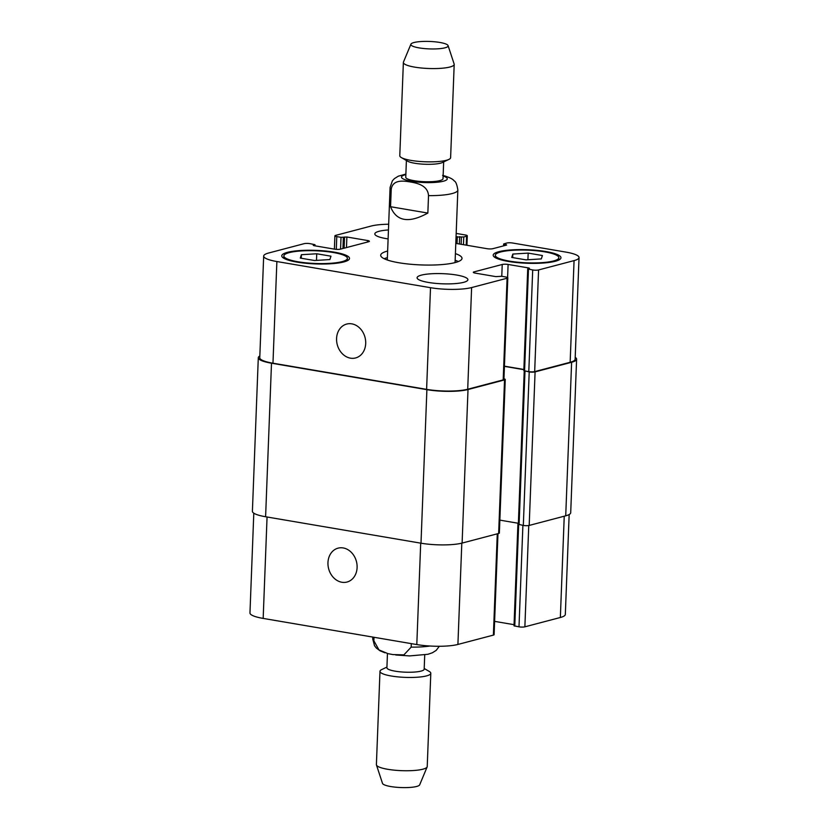 <?xml version="1.0" encoding="UTF-8"?>
<svg xmlns="http://www.w3.org/2000/svg" width="829" height="829" viewBox="0 0 829 829"><rect width="100%" height="100%" fill="white"/><g stroke="black" fill="none" stroke-linecap="round" stroke-linejoin="round"><path stroke-width="1.24" d="M445.701 176.214L443.142 175.489M390.552 206.722L391.226 189.292C392.718 179.365 403.485 180.795 410.272 181.965C417.07 183.105 427.805 185.344 428.52 195.634L427.847 213.063L390.552 206.722C396.366 221.416 408.801 223.529 427.847 213.063M458.333 261.56A40.683 8.124 2.2 0 0 455.152 260.265M387.392 257.664A40.683 8.124 2.2 0 0 384.128 258.7M455.411 253.622A40.683 8.124 -177.8 0 1 462.012 258.368A40.683 8.124 -177.8 0 1 455.183 262.565A40.683 8.124 -177.8 0 1 409.422 264.14A40.683 8.124 -177.8 0 1 380.698 255.249A40.683 8.124 -177.8 0 1 387.651 251.021M406.397 160.494L405.754 177.251A18.652 3.72 2.2 0 0 414.044 180.681A18.652 3.72 2.2 0 0 433.111 181.582A18.652 3.72 2.2 0 0 443.018 178.681L443.66 161.935M410.915 44.186L403.454 62.061A25.43 5.078 2.2 0 0 403.371 62.434L399.785 155.728A25.43 5.078 2.2 0 0 401.36 157.583L407.567 161.178A18.652 3.72 2.2 0 0 414.718 163.251A18.652 3.72 2.2 0 0 442.437 162.515L448.903 159.406A25.43 5.078 2.2 0 0 450.613 157.676L454.199 64.393A25.43 5.078 2.2 0 0 454.137 64.009L448.074 45.605A18.652 3.72 2.2 0 0 429.629 41.45A18.652 3.72 2.2 0 0 410.915 44.186A18.652 3.72 2.2 0 0 419.142 47.895A18.652 3.72 2.2 0 0 438.821 48.745A18.652 3.72 2.2 0 0 448.074 45.605M401.36 157.583A25.43 5.078 2.2 0 0 411.101 160.411A25.43 5.078 2.2 0 0 448.903 159.406M403.371 62.434A25.43 5.078 2.2 0 0 414.687 67.128A25.43 5.078 2.2 0 0 440.686 68.341A25.43 5.078 2.2 0 0 454.199 64.393M411.308 643.636L411.174 647.128L403.899 654.879L392.842 654.578L388.003 653.646L378.977 649.936L373.879 640.786L374.014 637.283M424.728 654.931L424.179 669.179A18.652 3.72 -177.8 0 1 405.402 672.184A18.652 3.72 -177.8 0 1 386.905 667.749L387.454 653.511M424.199 668.506L429.235 671.417A25.43 5.078 -177.8 0 1 430.8 673.272A25.43 5.078 -177.8 0 1 405.194 677.376A25.43 5.078 -177.8 0 1 379.983 671.324A25.43 5.078 -177.8 0 1 381.692 669.594L386.936 667.065M430.8 673.272L427.225 766.566A25.43 5.078 -177.8 0 1 427.132 766.939A25.43 5.078 -177.8 0 1 401.619 770.659A25.43 5.078 -177.8 0 1 376.459 764.991A25.43 5.078 -177.8 0 1 376.397 764.607L379.983 671.324M427.132 766.939L419.681 784.814A18.652 3.72 -177.8 0 1 400.967 787.55A18.652 3.72 -177.8 0 1 382.511 783.395L376.459 764.991M327.963 562.611A17.523 14.352 75.3 0 1 338.077 548.156A17.523 14.352 75.3 0 1 356.418 561.44A17.523 14.352 75.3 0 1 346.988 582.041A17.523 14.352 75.3 0 1 327.963 562.611M336.574 338.533A17.523 14.352 75.3 0 1 346.677 324.066A17.523 14.352 75.3 0 1 365.019 337.362A17.523 14.352 75.3 0 1 355.6 357.952A17.523 14.352 75.3 0 1 336.574 338.533M512.83 254.057L528.177 253.104L542.415 255.529L541.316 258.907L525.969 259.86L511.731 257.436L512.83 254.057L512.695 257.601M528.177 253.104L527.918 259.736M301.393 254.71L316.74 253.767L330.978 256.192L329.88 259.56L314.533 260.513L300.295 258.088L301.393 254.71L301.259 258.254M316.74 253.767L316.481 260.389M509.452 261.114A31.782 6.352 2.2 0 0 541.948 262.648A31.782 6.352 2.2 0 0 558.839 257.705A31.782 6.352 2.2 0 0 527.317 250.14A31.782 6.352 2.2 0 0 495.307 255.259A31.782 6.352 2.2 0 0 509.452 261.114M508.281 261.425A33.906 6.777 -177.8 0 1 493.193 255.177A33.906 6.777 -177.8 0 1 527.337 249.716A33.906 6.777 -177.8 0 1 560.953 257.778A33.906 6.777 -177.8 0 1 542.943 263.052A33.906 6.777 -177.8 0 1 508.281 261.425M298.015 261.777A31.782 6.352 2.2 0 0 330.512 263.301A31.782 6.352 2.2 0 0 347.403 258.358A31.782 6.352 2.2 0 0 315.88 250.793A31.782 6.352 2.2 0 0 283.87 255.923A31.782 6.352 2.2 0 0 298.015 261.777M296.844 262.088A33.906 6.777 -177.8 0 1 281.756 255.84A33.906 6.777 -177.8 0 1 315.901 250.368A33.906 6.777 -177.8 0 1 349.517 258.441A33.906 6.777 -177.8 0 1 331.507 263.715A33.906 6.777 -177.8 0 1 296.844 262.088M388.117 238.907A25.43 5.078 -177.8 0 1 386.117 238.597A25.43 5.078 -177.8 0 1 374.812 233.902A25.43 5.078 -177.8 0 1 388.459 229.944M428.396 282.44A25.43 5.078 -177.8 0 1 417.08 277.756A25.43 5.078 -177.8 0 1 442.686 273.663A25.43 5.078 -177.8 0 1 467.898 279.715A25.43 5.078 -177.8 0 1 454.396 283.663A25.43 5.078 -177.8 0 1 428.396 282.44M455.805 243.384L487.017 248.69A4.238 0.85 2.2 0 0 492.892 248.679L506.643 245.063L503.649 243.964L506.757 243.042A4.238 0.85 -177.8 0 1 512.633 243.021L565.834 252.089A29.668 5.927 -177.8 0 1 579.036 257.55A29.668 5.927 -177.8 0 1 574.062 260.607L538.581 269.943A4.238 0.85 -177.8 0 1 532.705 269.964L527.721 268.928L529.472 268.275L528.715 267.964L508.104 264.451A4.238 0.85 2.2 0 0 502.229 264.472L474.033 271.891A4.238 0.85 2.2 0 0 473.318 272.327A4.238 0.85 2.2 0 0 475.204 273.104L495.825 276.617L501.7 276.295L505.928 277.01A4.238 0.85 -177.8 0 1 507.814 277.788A4.238 0.85 -177.8 0 1 507.099 278.233L471.618 287.559A29.668 5.927 -177.8 0 1 430.51 287.694L276.876 261.539A29.668 5.927 -177.8 0 1 263.674 256.068A29.668 5.927 -177.8 0 1 268.648 253.011L304.129 243.674A4.238 0.85 -177.8 0 1 310.005 243.653L314.989 244.69L313.238 245.343L313.994 245.664L334.605 249.166A4.238 0.85 2.2 0 0 340.481 249.146L368.677 241.736A4.238 0.85 2.2 0 0 369.392 241.291A4.238 0.85 2.2 0 0 367.506 240.514L346.885 237.001L341.02 237.332L336.781 236.607A4.238 0.85 -177.8 0 1 334.906 235.83A4.238 0.85 -177.8 0 1 335.61 235.395L371.091 226.058A29.668 5.927 -177.8 0 1 388.677 224.234M456.188 233.415L465.411 234.99A4.238 0.85 -177.8 0 1 467.297 235.768A4.238 0.85 -177.8 0 1 466.582 236.203L463.763 236.949L456.043 236.99M497.98 533.638L494.094 634.672A4.238 0.85 -177.8 0 1 493.39 635.107L457.909 644.444A29.668 5.927 -177.8 0 1 416.8 644.568L263.166 618.413A29.668 5.927 -177.8 0 1 249.964 612.952L253.798 513.182M569.16 514.54L565.326 614.424A29.668 5.927 -177.8 0 1 560.352 617.491L524.871 626.828A4.238 0.85 -177.8 0 1 518.995 626.838L514.011 625.812L517.918 524.146L523.317 525.451A4.238 0.85 2.2 0 0 529.192 525.431L565.72 515.814A29.668 5.927 2.2 0 0 570.704 512.757L576.601 359.216A29.668 5.927 -177.8 0 1 571.616 362.273L535.088 371.889A4.238 0.85 -177.8 0 1 529.213 371.91L523.824 370.604L527.721 268.928M514.063 624.683L494.612 621.367M258.296 357.745L252.399 511.286A29.668 5.927 2.2 0 0 265.601 516.747L420.997 543.202A29.668 5.927 2.2 0 0 462.105 543.078L498.643 533.461A4.238 0.85 2.2 0 0 499.359 533.026L505.255 379.485A4.238 0.85 -177.8 0 1 504.54 379.92L468.012 389.537A29.668 5.927 -177.8 0 1 426.894 389.661L271.497 363.206A29.668 5.927 -177.8 0 1 258.296 357.745A29.668 5.927 -177.8 0 1 259.84 355.962M499.856 520.125L518.374 523.286M507.814 277.788L503.908 379.464A4.238 0.85 -177.8 0 1 503.193 379.9L467.711 389.236A29.668 5.927 -177.8 0 1 426.603 389.361L272.969 363.206A29.668 5.927 -177.8 0 1 259.767 357.734L263.674 256.068M579.036 257.55L575.129 359.216A29.668 5.927 -177.8 0 1 570.155 362.283L534.674 371.61A4.238 0.85 -177.8 0 1 528.798 371.63L524.239 370.843M523.866 369.465L504.415 366.159M523.855 369.672L504.426 366.366A4.238 0.85 2.2 0 0 504.405 366.356M504.426 366.366L503.949 378.822A4.238 0.85 -177.8 0 1 505.255 379.485M575.202 357.32A29.668 5.927 -177.8 0 1 576.601 359.216M405.847 174.598A22.891 4.57 2.2 0 0 411.692 181.302A22.891 4.57 2.2 0 0 440.738 181.769A22.891 4.57 2.2 0 0 443.121 176.028M405.868 174.069L398.283 176.194L394.386 178.639L392.386 180.826L390.086 187.447A33.906 6.777 2.2 0 0 391.226 189.292M428.52 195.634A33.906 6.777 2.2 0 0 457.846 190.059C456.997 184.577 455.795 181.541 454.251 180.95C452.789 178.929 448.903 177.074 442.582 175.375M373.879 640.786A33.906 6.777 -177.8 0 1 372.739 638.941L374.532 645.718L376.356 648.05L380.034 650.796L384.894 652.786M429.982 646.019A33.906 6.777 -177.8 0 1 411.174 647.128M267.062 516.995L263.166 618.413M564.238 516.208L560.352 617.491M528.767 525.524L524.871 626.828M522.892 525.379L518.995 626.838M518.664 524.633L514.768 626.123M497.276 533.824L493.39 635.107M461.805 543.161L457.909 644.444M420.697 543.15L416.8 644.568M272.969 363.206L276.876 261.539M314.668 245.778L314.699 244.866M367.444 242.058L367.506 240.514M346.481 247.57L346.885 237.001M344.108 248.192L344.543 237.011M342.937 248.503L343.361 237.322M340.564 249.125L341.02 237.332M336.294 249.363L336.781 236.607M466.24 245.156L466.582 236.203M463.473 244.679L463.763 236.949M461.131 244.286L461.421 236.949M459.37 243.985L459.66 236.648M457.038 243.591L457.307 236.659M506.146 245.187L506.167 244.576M504.353 245.664L504.405 244.275M570.155 362.283L574.062 260.607M534.674 371.61L538.581 269.943M528.798 371.63L532.705 269.964M524.57 370.915L528.477 269.249M528.695 268.575L528.715 267.964M507.597 277.518L508.104 264.451M501.773 276.306L502.229 264.472M474.001 272.814L474.033 271.891M503.193 379.9L507.099 278.233M467.711 389.236L471.618 287.559M426.603 389.361L430.51 287.694M265.601 516.747L271.497 363.206M420.997 543.202L426.894 389.661M462.105 543.078L468.012 389.537M498.643 533.461L504.54 379.92M519.089 524.726L524.985 371.185M523.317 525.451L529.213 371.91M529.192 525.431L535.088 371.889M565.72 515.814L571.616 362.273M455.059 262.596L457.846 190.059M387.298 259.995L390.086 187.447M439.339 646.268L436.209 650.351L432.365 652.786L427.857 654.299L409.588 655.915L395.754 654.993M372.812 637.086L372.739 638.941M558.746 260.057L558.839 257.705M495.224 257.612L495.307 255.259M347.31 260.71L347.403 258.358M283.787 258.275L283.87 255.923M314.937 245.819L314.989 244.69M334.388 249.135L334.906 235.83M466.934 245.27L467.297 235.768M503.576 245.861L503.649 243.964M524.229 370.874L518.332 524.415"/></g></svg>

